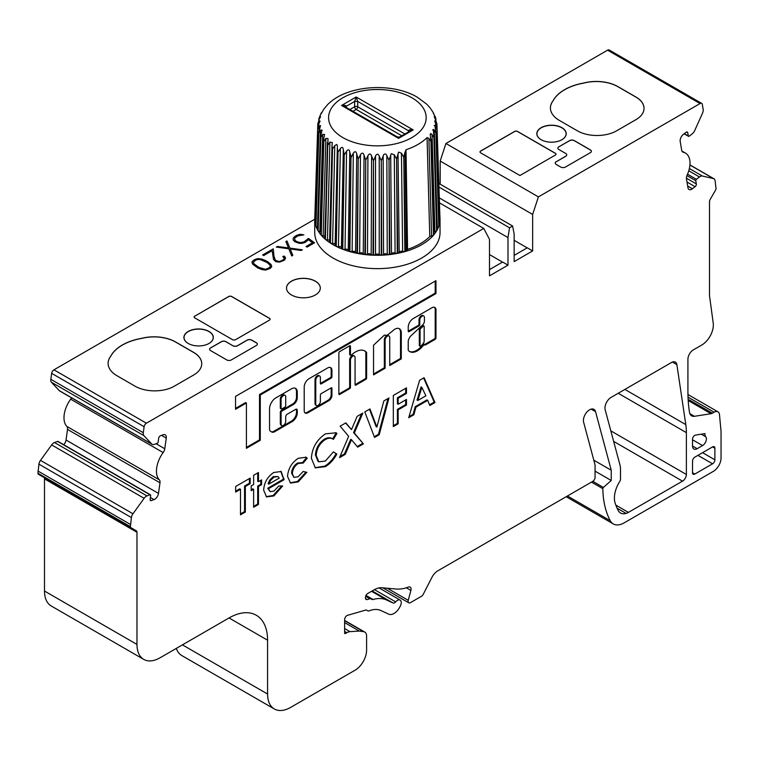 <?xml version="1.0" encoding="UTF-8"?>
<svg xmlns="http://www.w3.org/2000/svg" width="759" height="759" viewBox="0 0 759 759"><rect width="100%" height="100%" fill="white"/><g stroke="black" fill="none" stroke-linecap="round" stroke-linejoin="round"><path stroke-width="1.14" d="M355.544 351.91A18.586 10.73 120 0 0 351.445 355.041A1.091 0.626 -60 0 1 350.44 354.776L350.44 346.256A1.091 0.626 120 0 0 349.662 345.81L339.652 351.588A1.091 0.626 120 0 0 338.875 352.926L338.875 394.025A1.091 0.626 120 0 0 339.652 394.471L349.662 388.684A1.091 0.626 120 0 0 350.44 387.346L350.44 360.193A3.273 1.888 -60 0 1 352.745 356.189A3.273 1.888 -60 0 1 354.387 356.028A3.273 1.888 -60 0 1 355.06 357.517L355.06 384.68A1.091 0.626 120 0 0 355.829 385.126L365.847 379.339A1.091 0.626 120 0 0 366.616 378.01L366.616 352.793A1.091 0.626 120 0 0 366.493 352.375A18.586 10.73 120 0 0 364.842 350.99A18.586 10.73 120 0 0 355.544 351.91M285.707 421.368A3.273 1.888 -60 0 1 284.283 424.661A3.273 1.888 -60 0 1 281.76 425.533A3.273 1.888 -60 0 1 281.086 424.044L281.086 412.479A1.091 0.626 -60 0 1 281.855 411.141L293.41 404.471A5.446 3.15 120 0 0 297.272 397.792L297.272 392.109A8.074 4.658 120 0 0 295.593 388.409A8.074 4.658 120 0 0 291.56 388.817L275.897 397.849A9.013 5.199 120 0 0 269.53 408.892L269.53 428.873A5.446 3.15 120 0 0 270.659 431.368L271.817 432.042A5.446 3.15 120 0 0 274.54 431.767L292.253 421.539A7.087 4.089 120 0 0 297.272 412.858L297.272 410.202A2.182 1.262 120 0 0 296.816 409.205A2.182 1.262 120 0 0 295.725 409.31L287.253 414.205A2.182 1.262 120 0 0 285.707 416.871L285.707 421.368M235.537 396.388L235.537 409.281L246.409 403.001L246.409 448.303L260.28 440.296L260.28 394.993L435.97 293.562L435.97 280.669L235.537 396.388M315.763 380.212A3.273 1.888 -60 0 1 318.068 376.208A3.273 1.888 -60 0 1 319.71 376.047A3.273 1.888 -60 0 1 320.383 377.546L320.383 383.456A1.091 0.626 120 0 0 321.152 383.902L331.171 378.115A1.091 0.626 120 0 0 331.939 376.787L331.939 370.383A6.006 3.463 120 0 0 330.696 367.641A6.006 3.463 120 0 0 327.698 367.935L308.989 378.741A6.765 3.909 120 0 0 304.207 387.024L304.207 410.695A5.161 2.979 120 0 0 305.27 413.067A5.161 2.979 120 0 0 307.85 412.811L328.837 400.695A4.402 2.543 120 0 0 331.939 395.306L331.939 388.323A1.091 0.626 120 0 0 331.171 387.877L321.152 393.655A1.091 0.626 120 0 0 320.383 394.993L320.383 401.359A3.273 1.888 -60 0 1 318.96 404.651A3.273 1.888 -60 0 1 316.437 405.524A3.273 1.888 -60 0 1 315.763 404.025L315.763 380.212L314.994 379.766A3.273 1.888 -60 0 1 317.3 375.762A3.273 1.888 -60 0 1 318.941 375.601L319.71 376.047M385.107 340.174A3.273 1.888 -60 0 1 387.422 336.171A3.273 1.888 -60 0 1 389.054 336.009A3.273 1.888 -60 0 1 389.737 337.499L389.737 365.553L401.293 358.874L401.293 332.518A9.108 5.256 120 0 0 399.414 328.732A9.108 5.256 120 0 0 394.86 329.178A9.108 5.256 120 0 0 392.289 331.285A55.511 32.049 120 0 0 387.204 335.355L384.367 335.108L373.551 345.193L373.551 374.899L385.107 368.219L385.107 340.174L384.339 339.728A3.273 1.888 -60 0 1 386.654 335.725A3.273 1.888 -60 0 1 388.285 335.563L389.054 336.009M435.97 310.81A5.711 3.292 120 0 0 434.831 307.442A5.711 3.292 120 0 0 432.298 307.556L413.342 318.495A7.116 4.108 120 0 0 413.247 318.552A7.116 4.108 120 0 0 408.228 327.689L408.228 331.218A1.091 0.626 120 0 0 408.997 331.664L419.015 325.886A1.091 0.626 120 0 0 419.784 324.548L419.784 320.156A3.273 1.888 -60 0 1 422.099 316.152A3.273 1.888 -60 0 1 423.731 315.981A3.273 1.888 -60 0 1 424.414 317.48L424.414 321.057A3.672 2.116 -60 0 1 421.814 325.62L410.325 336.446A7.884 4.554 120 0 0 408.266 340.8A1.091 0.626 120 0 0 408.228 341.114L408.228 350.051A1.091 0.626 120 0 0 408.361 350.478A15.379 8.88 120 0 0 409.718 351.597A15.379 8.88 120 0 0 422.972 345.848A1.091 0.626 -60 0 1 423.37 345.497L424.736 344.472A1.091 0.626 120 0 0 425.514 344.918L435.201 339.32A1.091 0.626 120 0 0 435.97 337.983L435.97 310.81L435.201 310.365A5.711 3.292 120 0 0 434.423 307.262M303.221 463.056L298.401 463.445C294.682 465.808 292.67 469.195 292.357 473.625L293.932 477.364L298.135 476.766L303.116 471.491L306.883 472.307L298.23 481.899L290.545 483.056L287.519 476.396C288.211 468.54 291.826 462.497 298.372 458.265L306.048 457.241L307.224 458.199L303.221 463.056L302.395 462.582L303.126 462.999M333.41 439.366C331.247 437.753 328.524 437.81 325.269 439.546C319.653 443.408 316.636 448.721 316.218 455.485L318.818 461.833L325.355 461.055L333.41 451.871L336.854 454.062C333.751 459.764 329.928 463.958 325.374 466.633L315.383 467.886L311.37 458.294C312.072 447.895 316.769 439.746 325.45 433.844L336.066 432.801L336.958 433.408L333.41 439.366L332.119 438.607M339.558 457.649L348.637 436.311L340.155 426.16L345.857 422.867L351.493 429.613L357.138 416.349L362.849 413.057L354.349 433.019L363.409 443.873L357.707 447.165L351.493 439.727L345.269 454.347L339.558 457.649M379.215 434.746L374.557 437.44L364.794 411.928L369.965 408.949L376.9 427.07L383.845 400.932L388.997 397.953L379.215 434.746L378.447 434.3L374.282 436.71M398.162 423.807L393.323 426.605L393.323 395.458L406.463 387.877L406.463 393.466L398.162 398.257L398.162 404.243L406.463 399.452L406.463 405.04L398.162 409.832L398.162 423.807L397.393 423.361L393.323 425.714M413.873 414.737L408.703 417.725L419.604 380.287L424.091 377.697L434.983 402.545L429.812 405.534L427.715 400.354L415.97 407.137L413.873 414.737L413.105 414.291L409.016 416.653M697.141 448.692A6.537 3.776 -60 0 1 693.868 449.015A6.537 3.776 -60 0 1 692.521 446.017L692.521 440.732A163.46 94.372 120 0 0 692.493 439.433A3.273 1.888 120 0 1 695.595 435.059L705.007 433.588A5.996 3.463 120 0 0 705.718 436.738A5.446 3.15 -60 0 1 705.974 441.197A5.446 3.15 -60 0 1 702.559 445.561L697.141 448.692L692.521 446.017M692.521 461.149L692.521 472.715A3.273 1.888 120 0 0 693.195 474.214A3.273 1.888 120 0 0 694.827 474.043L712.578 463.806A3.273 1.888 120 0 0 714.883 459.802L714.883 448.227A3.273 1.888 120 0 0 714.21 446.738A3.273 1.888 120 0 0 712.578 446.899L694.827 457.146A3.273 1.888 120 0 0 692.521 461.149M619.837 481.339A21.793 12.58 120 0 0 615.094 502.904A95.9 55.369 120 0 0 618.196 510.494A16.347 9.44 120 0 0 620.539 513.027A16.347 9.44 120 0 0 626.08 513.388A13.074 7.552 120 0 0 628.424 512.382L682.521 481.149A5.446 3.15 120 0 0 686.373 474.479L686.373 432.621A65.388 37.751 120 0 0 685.804 424.604L676.876 364.652A7.628 4.402 120 0 0 675.358 362.1A7.628 4.402 120 0 0 671.544 362.479L611.128 397.365A8.719 5.038 120 0 0 605.17 409.756L619.97 464.982A21.793 12.58 120 0 1 620.492 469.29L620.492 479.09A3.273 1.888 120 0 1 619.837 481.339M689.836 413.646L694.438 416.302A10.901 6.29 120 0 1 691.629 415.856A10.901 6.29 120 0 1 689.466 412.203L689.343 411.35A163.46 94.372 -60 0 1 687.92 391.293L687.92 359.254A7.628 4.402 -60 0 1 693.309 349.908L701.79 345.022A16.347 9.44 120 0 0 713.223 323.154L709.532 295.915A5.446 3.15 -60 0 1 709.494 295.298L709.494 201.733A3.273 1.888 -60 0 1 710.168 199.456L715.595 190.063A2.182 1.262 120 0 0 716.041 188.545L715.082 180.557A5.446 3.15 120 0 0 714.01 178.801A5.446 3.15 120 0 0 713.498 178.602L702.341 176.022A5.446 3.15 120 0 0 699.456 176.951L696.42 179.323A1.091 0.626 120 0 0 695.794 180.708L696.335 183.906A2.182 1.262 -60 0 1 695.083 186.695L692.426 188.763A5.446 3.15 -60 0 1 691.753 189.219A5.446 3.15 -60 0 1 689.03 189.494A5.446 3.15 -60 0 1 687.958 187.729L686.468 178.83A5.446 3.15 120 0 1 687.132 175.082A21.793 12.58 120 0 0 685.491 153.1A21.793 12.58 120 0 0 683.309 152.265A5.446 3.15 -60 0 1 682.758 152.056A5.446 3.15 -60 0 1 681.696 150.301L680.197 141.392A5.446 3.15 -60 0 1 683.328 134.438L685.984 132.36A2.182 1.262 -60 0 1 687.341 132.066A2.182 1.262 -60 0 1 687.768 132.768L688.299 135.965A1.091 0.626 120 0 0 689.2 136.174L692.236 133.802A5.446 3.15 120 0 0 694.722 130.539L702.53 113.148A5.446 3.15 120 0 0 703.166 109.457L702.331 104.448A3.273 1.888 120 0 0 701.686 103.395A3.273 1.888 120 0 0 700.054 103.556L538.397 196.885L532.647 214.446L532.647 250.925L514.156 261.599L514.156 234.019L512.61 226.011L509.536 227.785L507.989 237.576L507.989 265.157L489.498 275.84L489.498 239.36L483.749 228.44L146.402 423.199A3.273 1.888 120 0 0 144.125 426.719L143.29 432.696A5.446 3.15 120 0 0 143.925 435.657L151.734 444.024A5.446 3.15 120 0 0 152.17 444.366A5.446 3.15 120 0 0 154.229 444.423L157.265 443.284A1.091 0.626 120 0 0 158.157 442.051L158.688 438.237A2.182 1.262 -60 0 1 160.472 435.761L163.128 434.765A5.446 3.15 -60 0 1 165.187 434.812A5.446 3.15 -60 0 1 166.259 438.114L161.506 435.372M229.047 617.949A54.487 31.461 -60 0 1 256.295 615.255A54.487 31.461 -60 0 1 267.576 640.198L229.047 617.949L160.083 657.768A32.694 18.871 120 0 1 143.736 659.391A32.694 18.871 120 0 1 136.971 644.419L136.971 532.277A3.273 1.888 -60 0 0 136.288 530.778L130.871 527.647A2.182 1.262 120 0 1 130.415 526.651L131.383 517.553A5.446 3.15 120 0 1 132.967 513.767L144.125 498.302A5.446 3.15 120 0 1 146.999 495.912L150.035 494.773A1.091 0.626 120 0 1 150.662 495.447L150.13 499.261A2.182 1.262 -60 0 0 150.557 500.579A2.182 1.262 -60 0 0 151.373 500.598L154.03 499.602A5.446 3.15 -60 0 0 154.703 499.289A5.446 3.15 -60 0 0 158.498 493.416L159.988 482.79A5.446 3.15 120 0 0 159.324 479.811A21.793 12.58 120 0 1 163.147 452.573A5.446 3.15 120 0 0 164.769 448.74L166.259 438.114M267.576 640.198L267.576 694.03A32.694 18.871 120 0 0 274.35 708.991A32.694 18.871 120 0 0 290.697 707.369L355.032 670.225A16.347 9.44 120 0 0 366.597 650.207L366.597 636.061A8.719 5.038 120 0 0 364.785 632.067A8.719 5.038 120 0 0 363.694 631.697L359.273 631.061L349.984 631.649A10.901 6.29 120 0 0 346.844 632.693L345.402 633.518A1.091 0.626 -60 0 1 344.633 633.082L344.633 619.591A3.273 1.888 -60 0 1 347.499 615.34L365.582 610.103A3.273 1.888 -60 0 1 366.663 610.189L367.783 610.834A3.273 1.888 120 0 0 369.054 610.853A32.694 18.871 -60 0 1 380.904 610.54L388.798 614.192A10.901 6.29 120 0 0 393.959 613.5A10.901 6.29 120 0 0 399.68 607.247L400.278 606.137A5.446 3.15 120 0 0 400.135 600.094A5.446 3.15 120 0 0 395.657 601.878A3.273 1.888 -60 0 1 394.604 602.779A3.273 1.888 -60 0 1 393.058 602.988L386.578 599.99A44.677 25.797 120 0 0 373.058 599.506A3.273 1.888 -60 0 1 371.986 599.42L370.99 598.851A3.273 1.888 120 0 0 369.918 598.766L367.185 599.553A3.273 1.888 -60 0 1 366.113 599.477A3.273 1.888 -60 0 1 365.44 597.978L365.44 597.485A3.273 1.888 -60 0 1 367.745 593.481L374.102 589.819A21.793 12.58 -60 0 1 381.805 587.751L395.98 589.022A54.487 31.461 120 0 0 408.532 587.049A4.355 2.514 -60 0 1 410.173 587.096A4.355 2.514 -60 0 1 410.894 590.417L408.247 600.331A3.273 1.888 120 0 0 408.788 602.817A3.273 1.888 120 0 0 410.42 602.655L421.492 596.27A3.273 1.888 120 0 0 423.256 594.288L431.899 577.419A10.901 6.29 -60 0 1 437.801 570.834L592.751 481.377A3.273 1.888 120 0 0 595.065 477.373L595.065 464.916L583.624 422.203A8.719 5.038 120 0 1 589.572 409.803L589.582 409.794A8.719 5.038 120 0 1 593.946 409.367A8.719 5.038 120 0 1 595.54 411.634L611.242 470.248L611.242 480.485L603.396 487.439A1.091 0.626 120 0 0 602.826 488.654A108.973 62.912 120 0 0 610.274 520.721A21.793 12.58 120 0 0 613.3 523.919A21.793 12.58 120 0 0 624.192 522.837L713.346 471.367A10.901 6.29 120 0 0 721.05 458.019L721.05 431.33L719.485 414.689A7.628 4.402 120 0 0 717.929 411.814A7.628 4.402 120 0 0 714.115 412.194L712.359 413.209A5.446 3.15 120 0 1 711.041 413.702L694.438 416.302M273.714 472.496L281.172 471.5L284.046 479.716L268.496 488.692L270.081 491.623L273.999 491.101L278.629 486.064L282.68 485.959L273.942 495.931L266.551 496.898L263.658 490.21C264.094 482.667 267.443 476.766 273.714 472.496M251.21 485.893L253.629 484.498L253.629 475.314L258.477 472.515L258.477 481.699L261.589 479.906L261.589 484.697L258.477 486.491L258.477 504.46L253.629 507.249L253.629 489.289L251.21 490.684L251.21 485.893M240.489 489.289L235.651 492.079L235.651 486.491L250.176 478.104L250.176 483.692L245.337 486.491L245.337 512.04L240.489 514.839L240.489 489.289L239.721 488.843L235.651 491.187M339.652 394.471L338.875 394.025L348.893 388.238A1.091 0.626 120 0 0 349.662 386.9L349.662 359.747A3.273 1.888 -60 0 1 351.977 355.743A3.273 1.888 -60 0 1 353.609 355.582L354.387 356.028M408.997 331.664L408.228 331.218L418.247 325.44A1.091 0.626 120 0 0 419.015 324.102L419.015 319.71A3.273 1.888 -60 0 1 421.33 315.706A3.273 1.888 -60 0 1 422.962 315.545L423.731 315.981M176.297 648.404A32.694 18.871 120 0 0 181.885 655.605L274.35 708.991M43.823 477.392L136.288 530.778L43.823 477.392A3.273 1.888 -60 0 1 44.496 478.891L44.496 591.033A32.694 18.871 120 0 0 51.27 606.005L143.736 659.391M58.196 441.747A1.091 0.626 120 0 0 57.57 441.387L54.534 442.525A5.446 3.15 120 0 0 51.65 444.926L40.502 460.381A5.446 3.15 120 0 0 38.918 464.166L37.95 473.265A2.182 1.262 120 0 0 38.405 474.261L130.871 527.647M71.517 397.811A5.446 3.15 -60 0 1 70.682 399.187A21.793 12.58 120 0 0 66.858 426.425A5.446 3.15 -60 0 1 67.523 429.404L66.033 440.03A5.446 3.15 -60 0 1 63.709 444.708M314.719 219.256L53.936 369.823A3.273 1.888 120 0 0 51.659 373.343L50.825 379.31A5.446 3.15 120 0 0 51.46 382.27L59.268 390.638A5.446 3.15 120 0 0 59.705 390.989L152.17 444.366M701.686 103.395L609.221 50.009A3.273 1.888 120 0 0 607.589 50.17L445.931 143.498L440.182 161.06L440.182 184.19M273.544 259.54L272.12 250.688L263.715 255.546L262.671 254.948L273.249 248.848L273.99 256.191L275.403 260.28L278.79 261.457L280.839 261.058L283.629 259.455L284.312 258.278L282.784 256.618L283.819 256.02L285.526 257.842L284.739 260.005L279.559 262.14L275.811 261.703L273.544 259.54M297.139 241.855L300.592 242.557L304.055 241.855L308.515 238.43L314.568 242.785L307.072 247.111L306.038 246.514L312.49 242.785L308.515 239.74L305.033 242.482L302.082 243.335L299.084 243.326L294.663 241.618L293.183 239.92L293.192 238.193L294.672 236.476L299.833 234.36L303.913 234.844L297.851 235.84L294.853 238.07L294.53 239.151L295.744 241.049L298.989 242.377M194.759 316.095A2.182 1.262 -0 0 0 194.124 316.987A2.182 1.262 -0 0 0 194.759 317.879L232.52 339.671A2.182 1.262 -0 0 0 235.594 339.671L269.502 320.099A2.182 1.262 -0 0 0 270.138 319.207A2.182 1.262 -0 0 0 269.502 318.325L231.742 296.522A2.182 1.262 -0 0 0 228.668 296.522L194.759 316.19A2.182 1.262 -0 0 0 194.124 317.034M135.045 386.17L117.047 375.781A30.512 17.618 -0 0 1 108.11 363.324A30.512 17.618 -0 0 1 110.767 356.132A46.318 26.736 -0 0 1 141.591 338.343A30.512 17.618 -0 0 1 175.614 341.967L193.602 352.356A27.789 16.043 -0 0 1 201.742 363.703A27.789 16.043 -0 0 1 193.602 375.041L174.342 386.17A27.789 16.043 -0 0 1 135.045 386.17M483.749 228.44L439.47 202.871M291.465 294.966A16.888 9.753 -0 0 0 309.871 297.082A16.888 9.753 -0 0 0 320.298 288.069A16.888 9.753 -0 0 0 315.355 281.172A16.888 9.753 -0 0 0 296.94 279.056A16.888 9.753 -0 0 0 286.513 288.069A16.888 9.753 -0 0 0 291.465 294.966M188.213 343.457L188.213 343.457A14.715 8.491 180 0 1 188.213 331.446A14.715 8.491 180 0 1 209.01 331.446A14.715 8.491 180 0 1 209.01 343.457A14.715 8.491 180 0 1 188.213 343.457M232.899 345.677A3.273 1.888 180 0 0 237.529 345.677L247.159 340.117A3.273 1.888 180 0 1 251.779 340.117L256.4 342.793A3.273 1.888 180 0 1 257.358 344.121A3.273 1.888 180 0 1 256.4 345.459L231.362 359.918A3.273 1.888 180 0 1 226.732 359.918L210.556 350.573A3.273 1.888 180 0 1 209.598 349.244A3.273 1.888 180 0 1 210.556 347.907L221.343 341.673A3.273 1.888 180 0 1 225.964 341.673L232.899 345.772A3.273 1.888 -0 0 0 237.529 345.772L247.159 340.212A3.273 1.888 180 0 1 251.779 340.212L256.4 342.878A3.273 1.888 180 0 1 257.358 344.169M291.722 255.982L288.79 248.772L276.304 247.083L277.405 246.447L288.458 247.946L285.858 241.571L286.959 240.945L289.872 248.108L302.348 249.825L301.276 250.461L290.223 248.961L292.813 255.347L291.722 255.982M254.872 259.455L257.861 258.591L261.58 259.018L265.925 260.698L271.039 264.474L271.779 266.627L270.289 268.354L265.83 270.071L262.092 269.644L257.756 267.955L252.624 264.179L251.903 262.026L253.402 260.309L257.861 258.591M320.298 288.116A16.888 9.753 -0 0 0 315.355 281.266A16.888 9.753 -0 0 0 296.978 279.141A16.888 9.753 -0 0 0 286.513 288.116M208.972 343.476A14.601 8.434 -0 0 0 208.934 331.579A14.601 8.434 -0 0 0 188.308 331.569A14.601 8.434 -0 0 0 188.251 343.476M439.916 216.837A62.655 36.176 180 0 1 439.926 216.894A62.655 36.176 180 0 1 440.04 219.114L440.04 232.463A62.655 36.176 180 0 1 401.359 265.887A62.655 36.176 180 0 1 333.078 258.041A62.655 36.176 180 0 1 314.719 232.463L314.719 219.114A62.655 36.176 180 0 1 314.833 216.989M341.398 247.671A2.182 1.262 180 0 0 338.467 246.637A2.182 1.262 -0 0 1 336.265 246.409L337.992 152.236L337.319 148.033L335.136 245.252L335.876 246.21L337.992 152.236L340.355 148.546C342.119 146.639 343.096 147.075 343.296 149.855L341.398 248.051L342.356 249.113L344.207 154.997L342.783 249.275A2.182 1.262 -0 0 0 345.022 249.332A2.182 1.262 180 0 1 348.229 250.404L349.434 251.495L350.981 157.255L349.899 251.627A62.655 36.176 180 0 1 349.434 251.495A62.655 36.176 180 0 1 342.783 249.275A62.655 36.176 180 0 1 342.356 249.113A62.655 36.176 180 0 1 336.265 246.409A62.655 36.176 180 0 1 335.876 246.21A62.655 36.176 180 0 1 333.078 244.692A62.655 36.176 180 0 1 330.44 243.079A62.655 36.176 180 0 1 330.099 242.852A62.655 36.176 180 0 1 325.421 239.332A62.655 36.176 180 0 1 325.137 239.085A62.655 36.176 180 0 1 321.37 235.328M440.04 219.114A62.655 36.176 180 0 1 439.935 221.248L439.926 221.334A62.655 36.176 180 0 1 439.888 221.628A62.655 36.176 180 0 1 438.92 225.935M436.833 227.377A2.182 1.262 180 0 1 437.279 227.273L438.778 226.315L435.922 133.072L438.892 226.03A62.655 36.176 180 0 1 438.787 226.315A62.655 36.176 180 0 1 436.852 230.518M433.844 232.007A2.182 1.262 180 0 1 434.916 231.713L436.624 230.878L433.901 137.426L436.804 230.603A62.655 36.176 180 0 1 436.634 230.888A62.655 36.176 180 0 1 433.759 234.901M406.008 149.741L407.574 249.369L406.53 250.404L404.983 152.198L406.008 149.741A57.333 33.102 180 0 0 427.061 137.578L428.892 138.385L431.577 235.945L433.465 235.243L430.913 141.582L433.693 234.977A62.655 36.176 180 0 1 433.465 235.252A62.655 36.176 180 0 1 405.496 251.447M397.763 253.326A62.655 36.176 180 0 1 397.28 253.421L396.568 158.982L397.773 253.326L399.206 252.339A2.182 1.262 180 0 1 399.822 251.646A2.182 1.262 180 0 1 402.631 251.514L404.86 251.627L403.779 157.255L405.325 251.495A62.655 36.176 180 0 1 404.86 251.627A62.655 36.176 180 0 1 397.934 253.288M389.86 254.569A62.655 36.176 180 0 1 389.348 254.626L389.025 160.149L389.86 254.569L391.511 253.696A2.182 1.262 180 0 1 392.061 253.164A2.182 1.262 180 0 1 395.088 253.145L397.28 253.411A62.655 36.176 180 0 1 390.022 254.55M373.542 255.223A62.655 36.176 180 0 1 373.03 255.204L373.475 160.737L373.542 255.223L375.525 254.635A2.182 1.262 180 0 1 375.838 254.398A2.182 1.262 180 0 1 379.234 254.626L381.217 255.223L381.284 160.728L383.162 156.022L383.57 254.464A2.182 1.262 180 0 1 384.016 254.094A2.182 1.262 180 0 1 387.251 254.189L389.348 254.626A62.655 36.176 180 0 1 381.881 255.195L381.739 255.204A62.655 36.176 180 0 1 381.217 255.223A62.655 36.176 180 0 1 373.703 255.223M365.411 254.626A62.655 36.176 180 0 1 364.908 254.569L365.734 160.149L365.411 254.626L367.508 254.189A2.182 1.262 180 0 1 371.189 254.464L373.03 255.204A62.655 36.176 180 0 1 365.563 254.644M357.489 253.421A62.655 36.176 180 0 1 356.996 253.326L358.191 158.982L357.48 253.421L359.662 253.145A2.182 1.262 180 0 1 363.248 253.696L364.908 254.559A62.655 36.176 180 0 1 357.631 253.449M349.899 251.627L352.129 251.514A2.182 1.262 180 0 1 355.554 252.33L356.996 253.316A62.655 36.176 180 0 1 350.041 251.665M439.812 217.378L436.928 123.821M438.607 222.691L439.888 221.628L436.937 128.594L439.926 221.334M434.717 121.079L435.789 121.374C434.622 120.311 434.49 120.766 435.381 122.74L436.956 128.47L435.533 125.785L435.657 129.675M335.155 244.322A2.182 1.262 180 0 0 332.575 243.468A2.182 1.262 -0 0 1 330.44 243.079L332.518 149.068L331.996 145.415L329.567 242.007L330.099 242.852L332.518 149.068L334.766 145.538L336.835 144.466L337.461 146.202M337.319 148.033L337.385 147.047M343.305 149.476L344.207 154.997L346.569 151.117C348.286 149.077 349.358 149.438 349.776 152.189L348.229 250.404M359.662 253.145L360.468 154.751L358.191 158.982L356.739 154.011C356.094 151.297 354.946 151.022 353.314 153.195L351.18 157.312L349.776 152.189M360.468 154.751C361.996 152.455 363.191 152.635 364.054 155.301L363.248 253.696M367.508 254.189L367.916 155.747L365.734 160.149L364.054 155.301M367.916 155.747C369.31 153.346 370.534 153.432 371.597 156.022L371.189 254.464M375.525 254.635L375.525 156.174L373.475 160.737L371.597 156.022M375.525 156.174L375.838 155.329C377.289 153.688 378.428 153.963 379.234 156.174L379.234 254.626M381.739 255.204L381.284 160.728L379.234 156.174M383.162 156.022L383.608 154.779C385.012 153.46 386.084 153.783 386.843 155.747L387.251 254.18M391.511 253.696L390.705 155.301L389.025 160.149L386.843 155.747M390.705 155.301L391.246 153.697L394.291 154.741L395.088 253.145M399.206 252.339L398.02 154.02L396.568 158.982L394.291 154.741M398.02 154.02L398.617 152.104L401.445 153.195L402.631 251.514M404.983 152.189L403.779 157.255L401.445 153.195M432.696 130.064L433.342 129.4L433.977 137.303L430.827 133.508L430.192 134.438L431.008 141.468L428.892 138.385M433.342 129.4L434.281 130.14L437.279 227.273M434.205 125.586L434.86 125.188L435.97 132.939L434.281 130.14M438.873 225.499L435.97 132.939M434.86 125.188L435.533 125.785M436.956 128.442L439.935 221.239A2.182 1.262 180 0 1 439.935 221.248M434.205 116.611L435.049 116.981C434.072 116.023 434.015 116.364 434.86 117.996L436.928 123.964L435.789 121.374L435.865 123.67M435.922 119.618L435.049 116.981L435.097 118.376M433.342 113.385L435.334 116.971M435.808 118.366L435.258 116.753M433.977 114.296L433.342 113.404M430.932 109.097L433.636 113.176M430.495 108.347L427.383 104.846M427.061 137.578L429.784 236.542L431.577 235.945M406.53 250.404L405.325 251.495M383.561 254.464A2.182 1.262 180 0 1 383.115 254.844A2.182 1.262 180 0 1 381.881 255.195M324.112 108.765L327.698 104.533A57.333 33.102 180 0 1 329.861 102.531C349.842 84.79 392.82 82.579 417.327 97.218L426.757 104.211M321.408 113.404L323.827 109.106M321.123 113.176L320.772 114.315M318.951 118.366L320.478 114.751C322.063 112.512 322.376 111.82 321.437 112.683L322.072 112.256M319.662 118.385L319.71 116.981L318.799 119.751M317.841 123.964L319.226 119.106C320.687 116.744 320.839 116.042 319.71 116.99L320.554 116.611M318.894 123.67L318.96 121.383L317.803 124.22L314.966 217.406M317.917 123.119L317.812 124.087M314.871 221.59A62.655 36.176 180 0 1 314.843 221.334L317.812 128.47L318.97 123.518C320.27 121.051 320.27 120.339 318.97 121.383L320.042 121.079M319.093 129.742L319.216 125.785L317.822 128.603L314.871 221.628L316.142 222.691M319.226 125.795L320.554 125.586L318.818 132L315.877 226.021A62.655 36.176 180 0 1 314.881 221.723M315.972 226.315L317.48 227.273L320.469 130.14L318.837 133.072L315.972 226.315A62.655 36.176 180 0 1 315.877 226.021L318.808 132.939M320.478 130.14L322.072 130.064L320.772 135.662L317.86 230.176M318.125 230.888L319.833 231.713L322.698 134.371L320.858 137.426L318.125 230.888A62.655 36.176 180 0 1 317.964 230.603L320.772 135.662M322.698 134.371L324.567 134.438L323.657 139.153L321.294 235.252A62.655 36.176 180 0 1 321.066 234.977A62.655 36.176 180 0 1 318.182 230.973M321.294 235.252L323.173 235.945L325.858 138.385L323.846 141.582L321.256 233.696M325.867 138.385L328.011 138.622L324.776 238.373M325.032 237.795L327.414 142.445M329.605 240.556A2.182 1.262 180 0 0 327.452 239.882A2.182 1.262 -0 0 1 325.421 239.332L327.746 145.481L329.909 142.132L332.328 142.559L331.996 145.415M317.86 230.138L317.964 230.603A62.655 36.176 180 0 1 316.01 226.41M314.852 221.125L314.843 221.334A62.655 36.176 180 0 1 314.719 219.114M407.574 249.369A60.483 34.914 -0 0 0 429.784 236.542M433.503 233.696L433.693 234.977M434.006 135.709L436.804 230.603M323.173 235.945A2.182 1.262 180 0 1 324.833 236.428M409.196 131.497L408.589 130.804C408.655 129.798 410.202 129.504 413.209 129.912L409.974 131.051L399.661 137L397.479 137L344.823 106.592L341.55 105.444C344.501 105.017 346.047 105.321 346.17 106.336L345.563 107.028M349.89 109.524L354.652 106.782L354.652 101.44L356.189 96.991L357.736 101.44L354.652 101.44L346.17 106.336L346.17 107.38M400.116 137.474L398.57 138.366L397.033 137.474M514.156 240.337L527.173 247.851M532.647 250.925L527.258 247.813L514.156 255.375M532.647 214.446L440.182 161.06M489.498 254.569L502.515 262.092M507.989 265.157L502.6 262.045L489.498 269.606M507.989 237.576L439.309 197.928M555.379 155.054A2.182 1.262 -0 0 0 556.015 154.162A2.182 1.262 -0 0 0 555.379 153.271L517.619 131.478A2.182 1.262 -0 0 0 514.545 131.478L480.637 151.05A2.182 1.262 -0 0 0 480.001 151.933A2.182 1.262 -0 0 0 480.637 152.825L519.934 175.519L555.379 155.054M538.397 196.885L445.931 143.498M583.889 82.978A30.512 17.618 180 0 1 617.911 86.611L635.9 96.991A27.789 16.043 180 0 1 644.04 108.338A27.789 16.043 180 0 1 635.9 119.685L616.64 130.804A27.789 16.043 180 0 1 577.343 130.804L559.355 120.415A30.512 17.618 180 0 1 550.417 107.958A30.512 17.618 180 0 1 553.064 100.776A46.318 26.736 180 0 1 583.889 82.978L583.889 83.073A46.318 26.736 -0 0 0 553.064 100.862L553.064 100.776M541.129 139.703L541.129 139.703A14.715 8.491 180 0 1 541.129 127.692A14.715 8.491 180 0 1 561.926 127.692A14.715 8.491 180 0 1 561.926 139.703A14.715 8.491 180 0 1 541.129 139.703M591.394 151.316A3.273 1.888 -0 0 0 590.445 150.026L574.259 140.681A3.273 1.888 -0 0 0 569.639 140.681L558.852 146.819A3.273 1.888 180 0 0 557.893 148.157A3.273 1.888 180 0 0 558.852 149.495L565.787 153.498A3.273 1.888 180 0 1 566.736 154.827A3.273 1.888 180 0 1 565.787 156.164L556.148 161.809A3.273 1.888 -0 0 0 555.19 163.1M558.852 146.819L569.639 140.595A3.273 1.888 180 0 1 574.259 140.595L590.445 149.931A3.273 1.888 180 0 1 591.394 151.269A3.273 1.888 180 0 1 590.445 152.606L565.398 167.065A3.273 1.888 180 0 1 560.778 167.065L556.148 164.39A3.273 1.888 180 0 1 555.19 163.062A3.273 1.888 180 0 1 556.148 161.724M561.888 139.722A14.601 8.434 -0 0 0 561.85 127.825A14.601 8.434 -0 0 0 541.224 127.816A14.601 8.434 -0 0 0 541.167 139.722M566.736 154.874A3.273 1.888 180 0 1 566.736 154.921A3.273 1.888 180 0 1 565.787 156.25L556.148 161.809M558.852 146.914A3.273 1.888 -0 0 0 557.893 148.204M688.185 400.306A5.446 3.15 120 0 0 689.238 399.86L712.359 413.209M270.138 319.254A2.182 1.262 -0 0 0 269.502 318.41L231.742 296.608A2.182 1.262 -0 0 0 228.668 296.608L194.759 316.19M556.015 154.21A2.182 1.262 -0 0 0 555.379 153.365L517.619 131.563A2.182 1.262 -0 0 0 514.545 131.563L480.637 151.136A2.182 1.262 -0 0 0 480.001 151.98M644.04 108.385A27.789 16.043 -0 0 0 635.9 97.086L617.911 86.697A30.512 17.618 -0 0 0 583.889 83.073M553.064 100.862A30.512 17.618 -0 0 0 550.417 108.006M201.742 363.741A27.789 16.043 -0 0 0 193.602 352.442L175.614 342.053A30.512 17.618 -0 0 0 141.591 338.429L141.591 338.343M141.591 338.429A46.318 26.736 -0 0 0 110.767 356.227L110.767 356.132M130.415 524.422L37.95 471.035M359.273 631.061L344.633 622.608M366.663 610.189L367.783 610.834L366.654 610.189M370.99 598.851L365.8 595.853M611.242 470.248L593.794 460.182M611.242 480.485L595.065 471.14M512.61 226.011L438.844 183.422M509.536 227.785L438.958 187.046M626.08 513.388L617.105 508.207M209.598 349.282A3.273 1.888 180 0 1 210.556 347.992L221.343 341.768A3.273 1.888 180 0 1 225.964 341.768L232.899 345.772M110.767 356.227A30.512 17.618 -0 0 0 108.11 363.371M298.989 242.472L300.592 242.557M300.592 242.652L302.205 242.377M302.205 242.463L304.055 241.855M304.055 241.941L306.864 240.223M306.864 240.318L307.566 238.971M307.566 239.066L308.515 238.43M308.515 238.516L314.501 242.823M306.114 246.561L312.49 242.785M293.183 239.92L293.192 238.193M293.192 238.279L294.672 236.476M294.672 236.571L296.864 235.214M296.864 235.299L299.833 234.36M299.833 234.446L301.37 234.351M301.37 234.436L303.799 234.91M294.748 239.749L294.53 239.151M294.748 239.844L295.744 241.049M295.744 241.134L297.139 241.95M276.428 247.102L277.405 246.447M277.405 246.542L288.458 247.946M285.887 241.637L286.959 240.945M286.959 241.03L289.872 248.108M289.872 248.193L302.224 249.901M292.784 255.366L290.223 248.961M262.747 254.996L273.249 248.848M273.249 248.933L273.99 256.191M273.99 256.286L274.711 259.056M274.711 259.151L275.403 260.28M275.403 260.375L276.769 261.068M276.769 261.153L278.79 261.457M278.79 261.542L280.839 261.058M280.839 261.153L283.629 259.455M283.629 259.54L284.312 258.278M282.86 256.665L283.819 256.02M283.819 256.115L284.739 256.551M284.739 256.646L285.517 257.927M257.861 258.677L261.58 259.018M261.58 259.104L265.925 260.698M265.925 260.792L268.126 261.969M268.126 262.064L271.039 264.474M271.039 264.568L271.76 266.656M251.931 262.092L253.402 260.309M253.402 260.394L254.872 259.54M253.326 262.244L253.819 263.734L256.646 266.21L263.003 269.066L265.441 269.36L269.198 267.87L270.375 266.494L269.891 265.005L267.073 262.519L260.641 259.701L258.231 259.417L255.849 260.09L253.326 262.244L253.819 263.639L258.715 267.348L265.441 269.265L269.198 267.785L270.375 266.409M423.636 377.963L434.214 402.109L434.983 402.545M434.214 402.109L429.528 404.813M415.97 407.137L415.201 406.691L426.947 399.908L427.715 400.354M415.201 406.691L413.105 414.291M421.843 387.346L421.074 386.9L417.033 400.05L417.801 400.486L425.884 395.828L421.843 387.346L417.801 400.486M405.685 388.323L405.685 393.02L406.463 393.466M405.685 393.02L397.393 397.811L398.162 398.257M397.393 397.811L397.393 403.797L398.162 404.243M405.685 399.898L405.685 404.604L406.463 405.04M405.685 404.604L397.393 409.395L398.162 409.832M397.393 409.395L397.393 423.361M369.472 409.234L376.122 426.624L376.9 427.07M387.953 398.56L378.447 434.3M345.592 423.019L351.493 429.613M361.578 413.788L353.58 432.583L354.349 433.019M353.58 432.583L363.409 443.873M362.641 443.427L357.204 446.567M345.269 454.347L344.491 453.901L350.724 439.281L351.493 439.727M344.491 453.901L340.06 456.463M335.677 432.592L336.958 433.408M336.19 432.962L332.651 438.911M332.641 438.93C330.469 437.307 327.755 437.364 324.491 439.1L325.269 439.546M324.491 439.1C318.884 442.962 315.867 448.275 315.44 455.039L316.218 455.485M315.44 455.039L318.049 461.387L318.818 461.833M333.391 451.909L336.854 454.062M336.085 453.616C332.983 459.318 329.159 463.512 324.605 466.187L325.374 466.633M324.605 466.187L315.004 467.658M305.649 457.041L307.224 458.199M306.456 457.753L302.443 462.611L297.623 462.999L298.401 463.445M297.623 462.999C293.913 465.362 291.892 468.758 291.589 473.18L292.357 473.625M291.589 473.18L293.932 477.364M305.981 472.107L297.462 481.462L298.23 481.899M297.462 481.462L290.166 482.809M280.773 471.301L283.287 478.208L284.056 478.654M283.287 478.208L283.268 479.271L284.046 479.716M283.268 479.271L267.728 488.246L268.496 488.692M267.728 488.246L270.081 491.623M281.684 485.978L273.174 495.485L273.942 495.931M273.174 495.485L266.172 496.661M278.069 476.576L273.344 476.614L269.834 479.897L268.079 483.654L268.847 484.1L279.217 478.104L278.069 476.576L274.113 477.06L270.602 480.333L268.847 484.1M269.834 479.897L270.602 480.333M273.344 476.614L274.113 477.06M257.699 472.961L257.699 481.253L258.477 481.699M260.811 480.352L260.811 484.251L261.589 484.697M260.811 484.251L257.699 486.045L258.477 486.491M257.699 486.045L257.699 504.014L258.477 504.46M257.699 504.014L253.629 506.367M251.21 489.792L252.861 488.843L253.629 489.289M249.407 478.549L249.407 483.255L250.176 483.692M249.407 483.255L244.559 486.045L245.337 486.491M244.559 486.045L244.559 511.594L245.337 512.04M244.559 511.594L240.489 513.947M409.338 351.36A15.379 8.88 120 0 0 422.203 345.402A1.091 0.626 -60 0 1 422.592 345.051L423.968 344.026L424.736 344.472L434.423 338.875A1.091 0.626 120 0 0 435.201 337.537L435.201 310.365M423.968 344.263L424.736 344.709M423.939 325.981L423.171 325.535A1.091 0.626 120 0 0 422.393 325.772L419.841 328.182A1.091 0.626 120 0 0 419.3 329.34L419.3 345.354A1.091 0.626 120 0 0 419.528 345.848L420.296 346.294A1.091 0.626 120 0 0 421.15 345.99A13.197 7.618 120 0 0 423.939 342.205A1.091 0.626 120 0 0 424.167 341.436L424.167 326.484A1.091 0.626 120 0 0 423.171 326.209L420.609 328.619A1.091 0.626 120 0 0 420.069 329.786L420.069 345.8A1.091 0.626 120 0 0 420.296 346.294M373.551 374.007L384.339 367.773L384.339 339.728M384.339 367.773L385.107 368.219M389.737 364.662L400.524 358.438L400.524 332.081L401.293 332.518M400.524 332.081A9.108 5.256 120 0 0 399.016 328.533M400.524 358.438L401.293 358.874M316.437 405.524L315.668 405.078A3.273 1.888 -60 0 1 314.994 403.579L314.994 379.766M304.919 412.792A5.161 2.979 120 0 0 307.082 412.365L328.059 400.249A4.402 2.543 120 0 0 331.171 394.86L331.171 387.877L331.939 388.323M321.152 383.902L320.383 383.456L330.402 377.669A1.091 0.626 120 0 0 331.171 376.341L331.171 369.937A6.006 3.463 120 0 0 330.288 367.46M246.409 447.412L259.512 439.85L259.512 394.547L435.201 293.116L435.201 281.105M435.201 293.116L435.97 293.562M259.512 394.547L260.28 394.993M259.512 439.85L260.28 440.296M235.537 408.389L245.641 402.555L246.409 403.001M281.76 425.533L280.991 425.097A3.273 1.888 -60 0 1 280.318 423.598L280.318 412.033A1.091 0.626 -60 0 1 281.086 410.695L292.642 404.025A5.446 3.15 120 0 0 296.494 397.346L296.494 391.663A8.074 4.658 120 0 0 295.194 388.219M271.048 431.596A5.446 3.15 120 0 0 273.771 431.321L291.484 421.093A7.087 4.089 120 0 0 296.494 412.412L296.494 409.756A2.182 1.262 120 0 0 296.361 409.101M285.071 395.392L284.302 394.946A3.349 1.935 120 0 0 282.623 395.107A3.349 1.935 120 0 0 280.318 399.784L280.318 408.038A1.091 0.626 120 0 0 280.545 408.532L281.314 408.978A1.091 0.626 120 0 0 281.855 408.93L284.938 407.147A1.091 0.626 120 0 0 285.707 405.809L285.707 397.564A3.349 1.935 120 0 0 285.071 395.392A3.349 1.935 120 0 0 283.401 395.553A3.349 1.935 120 0 0 281.086 400.23L281.086 408.484A1.091 0.626 120 0 0 281.314 408.978M280.318 399.784L281.086 400.23M350.658 355.278L349.89 354.832A1.091 0.626 -60 0 1 349.662 354.33L349.662 345.81L350.44 346.256M355.829 385.126L355.06 384.68L365.079 378.893A1.091 0.626 120 0 0 365.847 377.565L365.847 352.347A1.091 0.626 120 0 0 365.715 351.929A18.586 10.73 120 0 0 364.443 350.781M393.058 602.988L372.176 590.929M154.03 499.602L150.377 497.496M146.402 423.199L53.936 369.823M411.881 97.759A48.794 28.168 180 0 1 411.881 137.597A48.794 28.168 180 0 1 342.878 137.597A48.794 28.168 180 0 1 342.878 97.759A48.794 28.168 180 0 1 411.881 97.759M356.189 96.991L413.209 129.912L398.57 138.366L341.55 105.444L356.189 96.991M332.575 243.468L334.766 145.538M341.408 247.937L343.277 150.652M338.467 246.637L340.355 148.546M345.022 249.332L346.569 151.117M352.129 251.514L353.314 153.204M356.739 154.011L355.554 252.33M432.061 134.362L434.916 231.713M327.452 239.882L329.909 142.132M352.973 111.307L356.189 109.448A2.182 1.262 60 0 1 354.652 106.782A2.182 1.262 180 0 1 357.736 106.782A2.182 1.262 -60 0 1 356.189 109.448L401.786 135.776M408.589 131.848L408.589 130.804L357.736 101.44L357.736 106.782L404.87 133.992M700.054 103.556L607.589 50.17M692.426 188.763L687.673 186.021M683.309 152.265L682.313 151.686M159.324 479.811L66.858 426.425M163.147 452.573L70.682 399.187M158.498 493.416L66.033 440.03M705.718 436.738L701.269 434.176M702.559 445.561L692.493 439.755M144.125 426.719L51.659 373.343M143.29 432.696L50.825 379.31M143.925 435.657L51.46 382.27M151.734 444.024L59.268 390.638M164.769 448.74L156.079 443.73M159.988 482.79L67.523 429.404M151.373 500.598L150.13 499.877M150.035 494.773L57.57 441.387M146.999 495.912L54.534 442.525M144.125 498.302L51.65 444.926M132.967 513.767L40.502 460.381M131.383 517.553L38.918 464.166M130.415 526.651L37.95 473.265M136.971 532.277L44.496 478.891M136.971 644.419L44.496 591.033M267.576 694.03L182.426 644.865M363.694 631.697L344.633 620.691M349.984 631.649L344.633 628.556M346.844 632.693L344.633 631.412M345.402 633.518L344.633 633.082M395.657 601.878L374.443 589.629M386.578 599.99L371.531 591.299M373.058 599.506L365.999 595.426M369.918 598.766L365.639 596.289M367.185 599.553L365.506 598.585M410.894 590.417L406.35 587.789M408.247 600.331L387.308 588.244M595.54 411.634L591.176 409.12M592.817 481.339L603.396 487.439M610.274 520.721L567.447 495.988M714.115 412.194L688.034 397.137M713.498 178.602L689.922 164.997M702.341 176.022L689.362 168.536M699.456 176.951L688.774 170.775M696.42 179.323L687.531 174.181M695.794 180.708L686.923 175.585M696.335 183.906L686.411 178.185M695.083 186.695L687.009 182.027M687.768 132.768L686.515 132.047M688.299 135.965L684.314 133.66M628.424 512.382L615.853 505.124M682.521 481.149L613.642 441.387M676.876 364.652L672.389 362.062M685.804 424.604L624.875 389.424M686.373 432.621L618.215 393.266M686.373 474.479L610.824 430.856M688.204 400.515L711.041 413.702M712.578 446.899L714.883 448.227M702.559 452.677L714.883 459.802M692.521 472.715L694.827 474.043M697.929 455.353L712.578 463.806M602.826 488.654L591.489 482.107M435.201 337.537L435.97 337.983M434.423 338.875L435.201 339.32M424.736 344.472L425.514 344.918M422.592 345.051L423.37 345.497M422.203 345.402L422.972 345.848M419.015 319.71L419.784 320.156M419.015 324.102L419.784 324.548M418.247 325.44L419.015 325.886M419.841 328.182L420.609 328.619M419.3 329.34L420.069 329.786M422.393 325.772L423.171 326.209M419.3 345.354L420.069 345.8M314.994 403.579L315.763 404.025M331.171 394.86L331.939 395.306M328.059 400.249L328.837 400.695M307.082 412.365L307.85 412.811M331.171 369.937L331.939 370.383M331.171 376.341L331.939 376.787M330.402 377.669L331.171 378.115M280.318 423.598L281.086 424.044M296.494 409.756L297.272 410.202M296.494 412.412L297.272 412.858M291.484 421.093L292.253 421.539M273.771 431.321L274.54 431.767M296.494 391.663L297.272 392.109M296.494 397.346L297.272 397.792M292.642 404.025L293.41 404.471M281.086 410.695L281.855 411.141M280.318 412.033L281.086 412.479M280.318 408.038L281.086 408.484M349.662 359.747L350.44 360.193M349.662 386.9L350.44 387.346M348.893 388.238L349.662 388.684M349.662 354.33L350.44 354.776M365.715 351.929L366.493 352.375M365.847 352.347L366.616 352.793M365.847 377.565L366.616 378.01M365.079 378.893L365.847 379.339M431.121 139.201L433.92 234.417M436.947 124.191L439.916 216.96M435.951 119.286L435.979 119.979M318.789 119.315L318.771 119.998M317.803 124.182L314.824 216.951M317.812 128.499L314.843 221.22M323.657 139.163L320.848 234.398M685.491 153.1L681.895 151.022M150.443 494.783L57.978 441.396M364.785 632.067L344.633 620.435M400.135 600.094L379.026 587.902M408.788 602.817L382.84 587.846M613.3 523.919L566.186 496.709M717.929 411.814L687.948 394.509M714.01 178.801L689.931 164.902M688.517 136.316L684.144 133.793"/></g></svg>
